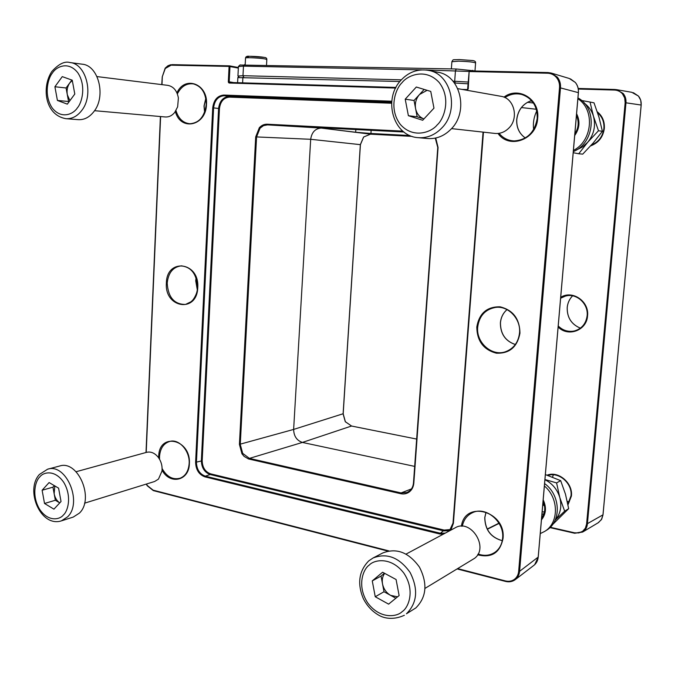 <?xml version="1.0" encoding="UTF-8"?>
<svg xmlns="http://www.w3.org/2000/svg" width="675" height="675" viewBox="0 0 675 675"><rect width="100%" height="100%" fill="white"/><g stroke="black" fill="none" stroke-linecap="round" stroke-linejoin="round"><path stroke-width="1.01" d="M413.556 482.929C413.21 486.363 411.86 489.071 409.514 491.046L409.573 491.729C412.087 489.611 413.505 486.709 413.834 483.03L438.067 147.479L435.746 138.021M409.438 491.113L407.033 492.505L401.085 492.927L249.438 458.384L242.688 453.355L240.266 444.386L256.576 136.941L260.044 128.199L263.512 125.634L267.494 124.875L403.751 131.887M229.331 82.266L228.327 81.742L228.572 82.645L229.627 82.46L229.264 83.042L395.651 88.062M172.091 64.64L168.488 65.517L165.282 68.47L172.125 64.64L229.424 65.846M467.918 88.83L469.133 71.575L467.598 89.387L468.239 88.83L467.589 89.446M467.193 89.556L461.978 89.395L467.176 89.556L466.864 90.214L467.792 89.826M388.901 550.91L153.132 490.168L147.285 485.519L146.483 484.017M559.524 87.649L518.662 571.345C518.307 574.822 516.856 577.513 514.316 579.42C511.701 581.217 508.722 581.723 505.398 580.922L505.626 581.394C509.127 582.23 512.249 581.707 515.008 579.825L515.177 579.698C517.759 577.682 519.227 574.889 519.59 571.32L560.495 87.725C560.773 83.649 559.718 80.106 557.322 77.11L551.121 73.027L547.898 72.537L547.594 73.221C551.171 73.364 554.141 74.807 556.512 77.558C558.782 80.409 559.794 83.776 559.524 87.649L578.365 92.644L538.178 557.238C537.823 560.689 536.389 563.389 533.874 565.355L515.362 579.555M551.408 73.111L569.278 78.477L575.303 82.418C577.623 85.312 578.644 88.72 578.365 92.644L578.365 92.678M351.633 426.06L345.279 421.723L343.102 413.876L360.34 144.644L363.589 137.033L370.474 134.165L412.054 136.384L370.482 134.165L321.19 128.073L355.674 132.258L355.835 129.524M598.117 522.796L601.366 519.683L602.961 514.958L641.166 105.022C641.427 101.588 640.516 98.601 638.44 96.061L631.766 92.298M614.512 90.062L614.756 89.471L578.171 88.45L616.553 89.657L623.168 93.496C625.303 96.12 626.24 99.2 625.978 102.752L587.385 524.104C587.031 527.335 585.638 529.85 583.208 531.672L574.703 533.25L574.543 532.803L578.829 532.913L582.626 531.301L585.36 528.213L586.592 524.121L625.16 102.684L624.687 97.959L622.493 93.892C620.376 91.488 617.718 90.214 614.512 90.062L578.281 89.041M371.132 130.309L370.946 133.481L409.86 135.54M370.946 133.481L355.674 132.258M287.651 126.014L323.257 128.182M287.651 126.065L403.903 131.996M414.669 466.391L302.392 442.437C296.764 440.505 293.844 436.177 293.633 429.427L310.686 139.295C311.723 132.275 315.225 128.537 321.19 128.073L267.494 124.875L267.165 124.208C264.195 124.124 261.579 125.288 259.335 127.702L255.698 136.89L310.686 139.295L360.34 144.644M161.983 84.637L162.329 76.621L165.282 68.47M450.664 529.512L444.116 530.086L210.575 473.833C205.225 471.833 202.432 467.48 202.188 460.772L219.451 108.574C220.387 101.503 223.712 97.689 229.407 97.133L391.627 103.25M391.669 102.532L229.078 96.466C223.079 97.057 219.586 101.073 218.59 108.515L201.361 460.772C201.623 467.826 204.567 472.416 210.187 474.525L443.779 530.888L449.609 530.702M445.205 533.157L439.982 533.149L205.301 476.17C199.657 474.036 196.703 469.429 196.442 462.324L213.595 107.865C214.582 100.372 218.084 96.331 224.108 95.732L391.719 101.942M453.06 523.176L449.381 530.921L453.009 523.108L453.389 523.311L483.46 132.157M407.033 492.505L409.463 491.079C411.817 489.113 413.159 486.371 413.48 482.861L413.834 483.03M435.324 138.105L437.771 147.462L413.48 482.861L438.067 147.479M469.209 71.558L469.825 70.909L469.538 71.558L547.594 73.221M229.677 82.46L395.98 87.429L229.677 82.46M233.702 82.578L229.205 81.81L229.972 66.496L229.559 65.855L229.087 66.42L228.327 81.742M452.976 81.177L468.349 82.055M469.159 71.44L425.807 69.981M238.022 76.047L242.983 75.701L401.338 79.827M421.588 69.896L243.472 66.15L238.418 66.547M240.005 65.019L456.359 68.993L475.951 71.027M384.674 573.362C382.539 576.273 381.822 579.791 382.523 583.909C383.636 589.013 386.336 592.836 390.606 595.358L397.558 596.835M404.35 615.288C392.631 620.587 383.687 617.861 379.586 615.667C372.524 611.82 367.073 606.074 363.251 598.438C357.134 583.571 358.931 571.084 368.651 560.967L373.073 557.98L382.793 552.968C396.579 547.644 408.805 552.361 419.462 567.135C427.764 583.571 426.558 597.173 415.817 607.947L406.443 613.803C417.277 602.91 418.492 589.123 410.088 572.434C399.322 557.432 386.986 552.614 373.073 557.98L368.947 560.748M406.088 554.082L455.228 527.791C470.694 518.324 489.383 547.602 474.525 558.352L425.048 588.364M384.455 573.235L381.046 576.087L383.999 591.739L395.845 598.236M381.046 576.087L372.262 580.897L382.598 572.24L396.082 579.513L399.119 595.561L388.614 604.142L375.249 596.751L383.999 591.739M372.262 580.897L375.249 596.751M402.157 611.626C408.35 607.93 415.564 590.692 403.836 573.092C391.061 556.445 374.144 559.668 369.276 565.051C363.277 568.949 356.484 585.697 367.748 602.961C380.008 619.473 397.043 616.992 402.157 611.626M540.262 533.596L544.573 531.478C559.086 523.091 559.018 498.023 544.379 486M544.573 531.478L546.48 530.272C561.659 521.564 560.621 494.893 544.59 483.57M541.612 517.97C545.197 513 545.687 507.33 543.08 500.977M541.443 519.885C546.109 514.114 546.691 507.414 543.181 499.812M542.143 511.827L544.396 511.954M541.924 514.392L543.915 513.717M552.563 524.602L568.671 508.68L565.473 494.184L560.672 480.651L545.366 474.593M541.688 517.101L542.346 516.949M568.671 508.68L564.646 511.169L555.128 520.214M544.936 479.52L556.588 482.912L560.672 480.651M556.588 482.912L559.794 497.509L564.646 511.169M555.162 520.147C560.495 513.92 562.039 506.368 559.794 497.509C557.255 489.375 552.293 483.435 544.928 479.689M582.744 154.128L593.308 142.864L602.395 131.296L598.978 117.188L594.008 102.828L590.034 102.043L593.46 116.252L598.489 130.748L587.739 142.231L578.711 153.773L582.744 154.128M602.395 131.296L598.489 130.748M573.21 152.702L578.711 153.773M581.572 100.499L590.034 102.043M576.18 150.086L582.432 146.981L587.739 142.231C593.992 134.443 595.898 125.786 593.46 116.252C591.798 110.801 588.769 106.464 584.373 103.25M573.404 150.424C592.464 141.033 595.266 109.89 577.884 98.719M573.311 151.58C594.641 143.168 597.788 108.354 577.952 97.934M574.838 133.903C578.644 127.912 579.175 121.762 576.433 115.45M536.76 110.987C533.883 116.918 532.845 123.095 533.638 129.524M574.695 135.532C579.648 128.469 580.272 121.196 576.585 113.721M427.098 90.307L419.521 94.5C416.045 98.55 414.737 103.258 415.598 108.624C416.737 113.771 419.512 117.205 423.925 118.935L417.158 116.783L408.383 115.703L422.685 120.268L433.966 108.16L430.76 91.429L416.315 87.024L405.219 99.183L408.383 115.703M428.313 70.352L437.839 72.233C460.612 75.499 469.032 111.78 450.976 129.203C444.192 136.046 436.43 139.151 427.697 138.535L418.112 137.658C426.938 138.282 434.776 135.127 441.627 128.174C459.869 110.481 451.322 73.651 428.313 70.352C417.732 68.715 408.603 72.031 400.916 80.291C382.759 99.115 393.112 136.181 418.112 137.658M457.777 88.653L500.934 96.297C514.232 97.976 519.227 118.37 508.731 128.216C504.697 132.148 500.091 133.878 494.893 133.422L451.533 128.613M424.178 89.421L414.037 100.482L417.158 116.783M414.037 100.482L405.219 99.183M437.181 124.909C443.838 119.256 451.634 98.533 439.087 82.392C425.427 67.559 407.287 75.524 402.064 82.671C395.634 88.492 388.319 108.54 400.334 124.428C413.412 139.244 431.679 132.097 437.181 124.909M54.827 485.924L54.143 493.712C54.987 497.829 56.86 500.892 59.754 502.892M47.596 469.209L59.577 466.037C77.996 459.608 94.711 498.783 79.414 513.11L73.246 517.075L61.383 520.872L67.576 516.873C82.932 502.411 66.099 462.738 47.596 469.209L39.462 474.424C24.882 489.991 40.534 527.572 61.383 520.872M76.089 471.732L146.627 452.326C150.896 451.364 154.761 453.009 158.228 457.253C161.19 461.329 162.456 465.91 162.008 470.998L158.473 479.107L154.634 481.494L84.552 503.179M54.346 485.646L52.954 487.164L55.342 500.259L59.746 502.9M52.954 487.164L42.12 490.244L49.106 482.557L58.59 488.152L61.028 501.517L53.941 509.161L44.525 503.483L55.342 500.259M42.12 490.244L44.525 503.483M63.458 514.898C67.66 511.532 72.276 496.783 63.813 482.456C54.65 468.965 42.989 472.298 39.724 477.014C35.632 480.516 31.252 494.91 39.445 509.017C48.305 522.433 60.05 519.615 63.458 514.898M72.301 80.502L69.736 82.974C67.416 86.358 66.614 90.281 67.314 94.745L69.905 100.659M69.888 62.53L82.181 64.192C98.66 65.332 106.338 96.55 93.8 111.704C89.37 117.332 84.189 119.981 78.258 119.661L65.998 118.699C71.963 119.019 77.169 116.336 81.616 110.633C94.205 95.285 86.451 63.678 69.888 62.53C64.673 60.995 58.674 63.973 51.874 71.449C41.597 86.67 44.584 115.071 65.998 118.699M97.006 76.587L167.839 85.362C173.526 86.501 177.044 90.712 178.386 98.002L177.652 106.827L174.724 112.438C172.024 115.687 168.868 117.197 165.257 116.969L94.525 110.692M71.862 80.063L66.074 87.969L68.563 101.512L69.12 101.722M66.074 87.969L54.903 86.754L62.269 76.621L72.25 80.207L74.79 94.044L67.323 104.153L57.417 100.448L68.563 101.512M54.903 86.754L57.417 100.448M77.338 107.899C81.768 103.165 86.653 85.995 77.752 72.689C68.116 60.463 55.839 67.112 52.397 73.069C48.094 77.92 43.47 94.627 52.059 107.755C61.374 119.964 73.735 113.889 77.338 107.899M237.862 77.583L399.878 81.515M454.427 82.983L468.222 83.818M530.179 101.014L532.246 101.377M485.975 512.342L484.76 517.632C485.03 529.833 490.868 537.519 502.267 540.7M515.329 344.512C505.406 341.077 500.453 333.838 500.462 322.793C500.985 317.377 503.17 312.989 507.026 309.614C503.12 313.006 500.909 317.41 500.394 322.819C500.361 333.855 505.339 341.094 515.32 344.528M531.537 100.541C522.914 103.629 517.978 109.957 516.721 119.5C516.35 127.499 519.21 133.642 525.285 137.945C519.269 133.658 516.426 127.516 516.78 119.517C518.054 109.957 522.982 103.638 531.546 100.55M205.807 98.331L204.002 106.043L204.601 112.269M196.071 277.838L195.725 280.766L197.303 289.845M542.877 503.39L544.371 504.892M558.225 325.966C562.511 330.21 567.548 331.94 573.32 331.172L573.927 331.054M565.507 296.055L560.621 298.223M177.365 93.918C181.178 86.425 186.519 83.084 193.413 83.894C201.825 86.383 206.145 93.218 206.356 104.397C204.837 116.429 199.395 122.867 190.029 123.744C183.161 123.103 178.478 118.724 175.981 110.616M175.382 111.552C180.419 131.524 206.162 126.048 206.482 104.397C208.187 83.86 184.79 75.102 176.934 92.863M197.64 287.516C196.661 296.933 192.544 302.569 185.296 304.442C174.158 304.332 168.134 297.228 167.206 283.129C168.32 272.683 173.036 266.929 181.347 265.857C191.565 267.182 196.99 274.371 197.64 287.432M166.379 283.095C164.379 308.163 197.134 313.369 197.758 287.533C199.614 261.782 166.582 257.681 166.379 283.095M189.245 463.733C188.595 471.049 185.6 475.858 180.259 478.162C172.935 480.119 166.894 476.913 162.118 468.551M159.562 459.27L159.519 456.477C160.228 448.225 163.747 443.18 170.075 441.34C179.086 438.792 190.122 451.094 189.143 463.657C188.477 471.125 185.515 475.951 180.259 478.162L180.537 478.052M162.084 470.213C169.914 485.097 189.135 480.878 189.363 463.776C191.16 439.045 158.895 431.899 158.709 456.469L158.684 457.878M502.647 538.304C502.014 544.269 499.525 548.876 495.18 552.133C490.075 555.601 484.372 556.225 478.077 554.006M477.63 554.791C491.594 558.301 500.057 552.859 503.027 538.473C506.191 511.237 464.822 499.745 461.413 526.23M519.564 333.053C518.417 342.124 513.945 348.275 506.14 351.498C492.303 357.1 475.926 342.807 477.706 327.063C479.267 315.858 485.249 309.302 495.661 307.395C508.427 305.598 521.1 319.013 519.573 332.986M476.795 327.029C477.023 341.035 483.528 349.751 496.302 353.185C509.456 353.725 517.345 347.043 519.961 333.146C519.674 318.794 513.034 310.019 500.023 306.813C486.92 306.619 479.174 313.36 476.795 327.029M504.892 97.571C510.317 94.019 516.038 93.023 522.045 94.567C532.389 98.331 537.46 106.245 537.258 118.328C534.836 132.292 527.209 139.818 514.367 140.923C508.182 140.712 503.077 138.181 499.053 133.321M498.015 133.456C509.186 149.648 536.726 139.607 537.671 118.336C539.975 99.166 518.4 85.944 503.938 97.149M242.688 453.355L241.954 453.803L244.122 456.393L248.476 458.941L400.722 493.703L401.085 492.927L411.438 488.928M249.05 459.084L249.438 458.384L302.392 442.437L351.498 426.035L416.644 439.062L351.582 426.035M260.044 128.199L259.335 127.702M457.194 568.958L505.499 581.411C509.043 582.272 512.207 581.74 515.008 579.817L514.316 579.42M557.322 77.11L556.512 77.558M575.353 82.477L570.426 78.865M462.307 526.247C463.632 519.775 467.058 515.236 472.601 512.646C485.857 506.031 504.647 521.724 502.656 538.161M552.555 477.157L553.264 474.803M580.365 328.16C571.379 324.354 566.992 317.495 567.194 307.572C567.641 302.974 569.438 299.059 572.569 295.836C569.464 299.05 567.675 302.957 567.219 307.547C567.025 317.486 571.413 324.354 580.365 328.151M547.096 475.166C558.377 470.585 573.067 483.038 571.413 496.041L567.979 504.833M560.697 297.354C572.231 289.676 589.435 301.32 587.545 315.841C586.794 330.497 568.055 337.382 558.132 326.995M597.274 111.78C602.395 115.906 604.741 121.449 604.336 128.402C603.104 137.084 598.548 142.898 590.659 145.859M641.166 105.038L625.16 102.684M602.969 514.848L586.592 524.121M598.548 522.534L601.712 519.126L602.994 514.915L641.199 105.038L640.718 100.221L638.44 96.061M623.168 93.496L622.493 93.892M583.208 531.672L582.626 531.301M567.27 501.365L569.312 501.82L567.27 501.39M550.26 527.268L574.543 532.803M544.582 506.132L542.776 504.47M574.594 533.225L549.923 527.597L574.636 533.258L582.618 532.069L598.295 522.695M487.181 529.048L498.952 523.167M536.321 109.257L521.429 107.553M255.698 136.89L239.414 444.386L293.633 429.427L343.111 413.758M614.756 89.471L616.545 89.657M547.881 72.546L469.859 70.9L551.121 73.027M153.132 490.168L388.041 551.078M457.245 568.924L505.44 581.344M538.194 557.094L519.59 571.32L518.662 571.345M162.329 76.621L165.181 68.15L167.881 65.796L170.488 64.783L229.458 65.846L238.368 67.525L229.627 65.872M229.264 83.042L228.572 82.645M171.745 65.197L229.087 66.42L238.343 68.074M146.213 452.436L160.616 116.556M505.398 580.922L457.718 568.637M468.239 88.83L469.133 71.575L469.859 70.9M391.787 101.225L223.771 95.057C217.451 95.69 213.773 99.934 212.735 107.797L195.607 462.324C195.885 469.783 198.982 474.626 204.913 476.862L439.636 533.95L443.112 534.279M450.9 530.103L453.389 523.311M483.114 132.114L453.009 523.108L483.055 132.106M229.407 97.133L229.078 96.466L224.108 95.732L223.771 95.057M212.735 107.797L219.451 108.574M202.188 460.772L195.607 462.324M204.913 476.862L205.301 476.17L210.187 474.525L210.575 473.833M444.116 530.086L439.636 533.95M239.414 444.386L241.954 453.803M402.848 131.144L267.165 124.208M400.722 493.703C404.038 494.395 406.991 493.737 409.573 491.729M161.772 84.611L162.253 76.663M437.771 147.462L435.274 138.122M455.279 83.008L454.688 81.219L455.465 70.605L456.359 68.993M243.776 77.313L242.983 75.701L243.472 66.15L244.485 64.699M473.167 70.968L472.652 70.327M266.524 65.146L266.819 59.594L265.427 59.02C260.871 58.067 246.172 57.291 245.531 57.957L245.523 58.126M248.417 57.012C241.895 55.839 258.533 56.244 264.17 57.4M474.989 70.824L475.58 63.053C474.491 62.159 468.813 61.526 458.536 61.163L451.887 61.737M242.907 77.287L242.62 82.848M564.908 296.224L566.435 295.844C577.108 293.347 588.533 304.104 587.132 315.74C586.035 323.527 581.943 328.565 574.864 330.834L573.32 331.172M190.384 123.753L190.029 123.744C199.226 122.968 204.635 116.513 206.246 104.397C205.968 93.099 201.69 86.265 193.413 83.894L193.759 83.97M185.633 304.383L191.059 301.742C191.903 301.725 197.64 294.587 197.53 287.474C196.788 274.286 191.396 267.081 181.347 265.857L181.693 265.857M495.703 551.745L495.18 552.133C499.517 548.902 501.998 544.269 502.613 538.245C504.647 521.733 485.646 506.022 472.601 512.646L473.2 512.401M506.925 351.194L506.14 351.498C513.92 348.308 518.375 342.149 519.522 333.02C521.075 318.98 508.3 305.573 495.661 307.395L496.496 307.327M515.278 140.915L514.367 140.923C527.141 139.852 534.76 132.325 537.216 118.336C537.401 106.203 532.347 98.288 522.045 94.567L522.914 94.838M502.276 540.667C490.928 537.452 485.114 529.757 484.827 517.573L486.008 512.35M204.677 112.067L204.137 106.068L205.85 98.55M197.336 289.592L195.86 280.733L196.163 278.075M387.948 551.104L153.318 490.607L147.167 485.696L146.298 484.076M575.345 82.451C577.665 85.345 578.686 88.746 578.408 92.661M553.281 474.803L552.572 477.166M345.381 421.732L351.557 426.026M363.665 137.017L360.416 144.653L343.187 413.817L345.372 421.715M547.982 475.47C558.748 471.471 572.602 483.46 571.008 495.847L567.844 504.132M597.586 112.725C602.193 116.707 604.294 121.93 603.906 128.402C602.783 136.477 598.615 142.028 591.393 145.041M616.553 89.657L631.986 92.332M527.47 102.296L533.461 103.039M487.299 529.276L499.087 523.387M638.466 96.078L633.336 92.669M363.69 137L370.482 134.165M578.408 92.669L538.22 557.153L534.693 564.671M146.011 452.495L160.405 116.539M237.946 75.853L238.427 66.361M239.093 77.279L237.878 75.887M240.182 64.859L238.57 66.31M266.827 59.425C266.836 58.193 266.017 57.527 264.347 57.417L249.227 56.278C247.067 55.991 245.835 56.557 245.531 57.957L245.185 64.716M475.597 62.876C475.791 61.459 474.567 60.657 471.935 60.488L459.337 59.56C451.094 59.965 453.971 59.138 451.904 61.552L451.364 68.892M237.87 77.431L237.6 82.696"/></g></svg>
